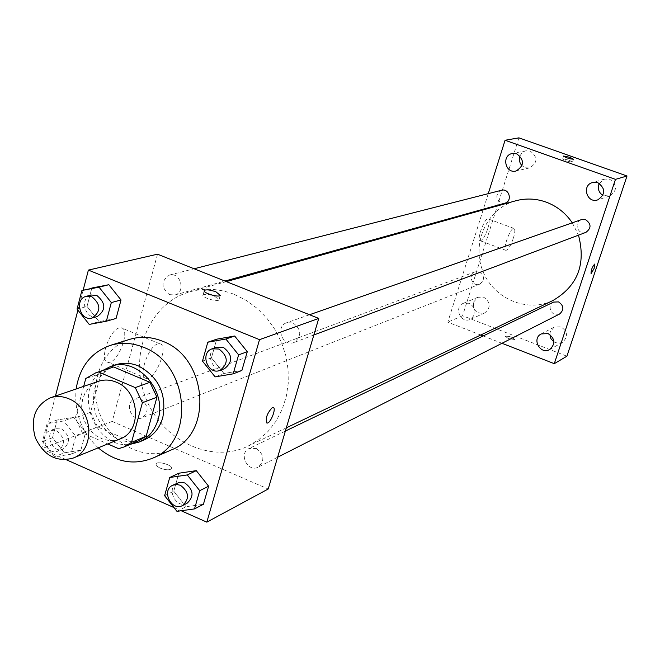 <?xml version="1.0" encoding="UTF-8"?>
<svg xmlns="http://www.w3.org/2000/svg" width="660" height="660" viewBox="0 0 660 660"><rect width="100%" height="100%" fill="white"/><g stroke="black" fill="none" stroke-linecap="round" stroke-linejoin="round"><path stroke-width="0.49" stroke-dasharray="3.3 2.47" d="M120.169 438.875L114.295 440.41L108.141 440.377L102.019 438.784L96.261 435.724L91.146 431.351L86.947 425.898L83.869 419.644L82.071 412.912L81.65 406.04L82.624 399.382L84.95 393.286L88.514 388.063L93.126 383.996L98.563 381.282M83.68 386.38L75.331 417.871L82.31 432.779L107.786 443.933M138.534 440.888L118.627 448.676M111.07 367.686L100.996 373.436L90.634 412.203L97.515 426.888L133.402 442.505M102.745 370.458C72.088 389.713 94.685 449.947 130.441 444.279M143.88 440.047C122.859 445.805 106.904 437.481 95.997 415.09C89.479 391.058 96.03 374.294 115.648 364.798M90.634 412.203L75.331 417.871M100.996 373.436L85.759 378.551M97.515 426.888L82.31 432.779M98.224 447.835C81.353 431.78 73.994 412.153 76.139 388.971M171.22 449.963C144.944 461.818 110.93 444.23 99.742 413.688C88.085 383.328 102.135 347.713 129.723 339.355M164.612 495.677L173.77 491.205L178.852 473.212L173.77 491.205L185.996 506.715L203.42 504.289L185.996 506.715L176.946 511.335M64.3 452.81L80.85 450.227L85.61 432.432L73.722 417.277L57.181 419.991L52.519 437.728L64.3 452.81L80.85 450.227L85.61 432.432L73.722 417.277L57.181 419.991L52.519 437.728L64.3 452.81L54.293 456.811L70.966 454.22L75.743 436.26L63.748 420.956L47.091 423.687L42.413 441.581L54.293 456.811M41.828 448.874L66.346 459.764M173.976 507.565L181.162 510.749M83.135 290.194L77.913 310.159M55.44 396.058L41.671 448.685M202.48 361.102L211.439 357.885L216.727 339.174L211.439 357.885L223.963 373.494L241.89 370.474L223.963 373.494L215.119 376.876M77.055 309.078L87.021 306.438L91.855 288.024L87.021 306.438L99.074 321.618L116.077 318.45L99.074 321.618L89.215 324.415M234.49 294.467L246.328 300.424L257.251 308.435L266.921 318.277L275.063 329.653L281.424 342.243L285.813 355.666L288.106 369.526L288.23 383.419L286.201 396.924L282.076 409.654L275.995 421.237L268.141 431.343L258.761 439.7L248.127 446.077C210.466 464.368 161.081 439.956 145.249 396.619C128.667 353.554 149.804 302.684 190.212 291.695C204.806 287.735 219.565 288.659 234.49 294.467M157.509 254.191L112.216 421.435L268.216 488.994M140.786 399.185C148.797 405.62 149.185 411.848 141.958 417.871C131.521 422.507 123.849 402.517 134.698 398.97L140.786 399.185M256.295 448.462C264.322 454.55 264.949 460.771 258.192 467.123C247.789 472.948 238.153 453.247 249.092 448.519L256.295 448.462M293.057 322.913C301.645 329.604 301.933 336.138 293.923 342.515C282.513 347.341 274.882 326.345 286.721 322.715L293.057 322.913M169.438 294.624L174.859 294.979C186.169 292.363 180.568 271.697 169.463 275.063C160.9 280.954 160.892 287.471 169.438 294.624M112.216 421.435L41.646 448.792M119.212 327.938C109.164 330.049 98.81 361.705 107.96 362.249C117.546 364.724 131.34 328.82 121.192 327.789L119.212 327.938M159.918 468.039C165.553 470.118 169.422 470.349 171.509 468.732C173.959 465.581 157.699 460.515 155.95 463.881L156.511 465.869L159.918 468.039C165.561 470.11 169.422 470.341 171.509 468.724C173.959 465.572 157.699 460.507 155.958 463.873L156.511 465.869L159.918 468.031M214.723 296.315L219.004 299.863C217.528 302.396 200.764 297.198 203.065 294.929C205.062 293.815 208.956 294.277 214.723 296.315M157.765 343.934C148.046 346.236 137.527 378.081 146.322 378.452C155.512 380.746 169.422 344.594 159.67 343.753L157.765 343.934M266.772 422.978C265.345 418.11 267.185 412.97 272.308 407.558L273.314 407.484M572.286 222.816L578.482 235.166M552.948 300.514C526.738 313.269 492.739 298.312 482.452 270.105C471.644 242.096 487.418 208.469 515.559 200.838M501.476 190.278C495.437 194.213 495.313 198.462 501.113 203.016L504.875 203.173M559.54 314.053C552.28 318.087 545.96 305.399 553.567 302.09M585.923 232.361C578.077 235.661 573.185 222.172 581.32 219.664M479.284 271.879C484.77 275.954 484.927 280.038 479.762 284.138C472.379 287.397 467.371 274.378 475.035 271.846L479.284 271.879M488.26 193.652L483.384 209.154M483.153 209.888L447.802 322.162L480.728 335M483.161 335.948L501.98 343.283M469.334 303.253L463.403 303.295C453.37 307.015 460.73 324.076 470.332 319.358C476.825 313.863 476.495 308.492 469.334 303.253M518.917 137.849L462.586 315.744L566.907 356.194M462.586 315.744L447.802 322.162M508.555 338.671L514.841 339.529C512.391 337.07 509.198 335.998 505.255 336.311L508.555 338.671L514.841 339.521C512.391 337.062 509.198 335.989 505.255 336.311L508.555 338.671M487.757 228.731C489.448 222.981 489.588 219.706 488.161 218.905C484.547 217.511 476.207 240.487 480.233 240.751C482.608 240.232 485.116 236.222 487.757 228.731M473.451 302.189L477.898 297.264L483.722 297.223C490.726 302.338 491.048 307.585 484.679 312.972C476.693 314.185 472.948 310.596 473.451 302.189M519.948 155.884L521.928 152.938L524.354 151.305L526.02 150.785L530.31 151.099C538.024 157.179 537.776 162.781 529.576 167.904L525.533 167.797L521.994 165.726M599.33 183.381L604.568 179.091L609.724 179.256C617.413 184.973 617.389 190.575 609.65 196.045L602.927 195.376M549.838 334.488L550.267 331.733L554.136 327.129L560.868 326.774C567.781 331.543 568.326 336.732 562.51 342.334L558.228 343.349L553.955 341.971M513.365 238.227C515.089 232.46 515.279 229.193 513.934 228.418C510.493 227.089 502.087 250.157 505.931 250.346C508.216 249.785 510.691 245.743 513.365 238.227M591.022 273.76C590.956 270.196 592.16 266.97 594.635 264.082L594.635 264.082M569.003 160.132L572.566 162.046C568.706 161.799 565.414 160.743 562.699 158.862L569.003 160.132M97.168 316.585C85.206 320.455 78.969 297.635 91.278 295.028M87.021 306.438L99.074 321.618M61.644 428.942C70.207 435.946 70.669 442.67 63.03 449.122C51.975 454.047 43.675 432.424 55.176 428.67L61.644 428.942M80.85 450.227L70.966 454.22M85.61 432.432L75.743 436.26M73.722 417.277L63.748 420.956M57.181 419.991L47.091 423.687M52.519 437.728L42.413 441.581M56.587 430.848C65.183 437.885 65.645 444.642 57.981 451.118C46.893 456.06 38.552 434.329 50.094 430.567L56.587 430.848M224.507 368.701C212.347 373.849 204.055 351.07 216.686 347.218M211.439 357.885L223.963 373.494M187.118 503.225C176.055 509.421 165.66 488.062 177.292 483.054M173.77 491.205L185.996 506.715M219.004 299.863L220.267 295.391M203.065 294.929L204.179 290.911M159.67 343.753L121.192 327.789M146.322 378.452L107.96 362.249M226.339 281.605L190.212 291.695M286.341 427.829L248.127 446.077M174.859 294.979L224.936 281.045M169.463 275.063L194.114 268.768M285.384 431.071L249.092 448.519M277.621 457.248L258.192 467.123M309.524 314.738L286.721 322.715M313.846 335L293.923 342.515M475.035 271.846L134.698 398.97M479.762 284.138L141.958 417.871M554.136 327.129L541.216 333.935M562.51 342.334L549.78 349.503M604.568 179.091L592.564 182.515M609.65 196.045L597.77 199.873M526.02 150.785L512.341 153.499M529.576 167.904L515.988 171.023M477.898 297.264L463.403 303.295M484.679 312.972L470.332 319.358M513.934 228.418L488.161 218.905M505.931 250.346L480.233 240.751M572.566 162.046L573.482 159.225M562.699 158.862L563.59 156.098M55.176 428.67L50.094 430.567M63.03 449.122L57.981 451.118"/><path stroke-width="0.99" d="M68.706 398.739C93.159 407.921 96.145 450.227 73.054 458.114C56.562 462.462 43.997 455.705 35.359 437.844C30.121 418.712 35.137 405.355 50.416 397.782C56.38 395.81 62.477 396.132 68.706 398.739M50.416 397.782L98.563 381.282C104.329 379.385 110.212 379.665 116.21 382.14C139.747 390.827 142.469 431.228 120.169 438.875L73.054 458.114M149.935 382.305L156.94 397.213L146.157 436.243L131.53 442.34L142.395 402.748L135.283 387.61L149.935 382.305L113.627 366.96L95.939 372.727L85.759 378.551L83.68 386.38M107.786 443.933L118.627 448.676L123.824 447.043L131.53 442.34M135.283 387.61L98.53 371.992L95.939 372.727M156.94 397.213L142.395 402.748M113.627 366.96L98.53 371.992M146.157 436.243L138.534 440.888L123.824 447.043M130.441 444.279L139.078 442.068C148.492 437.885 154.811 430.386 158.045 419.578C167.45 390.481 136.711 356.243 110.707 366.44L102.745 370.458M110.707 366.44L115.648 364.798C123.123 362.406 130.73 362.794 138.476 365.953C158.796 377.041 166.898 394.276 162.781 417.664C159.563 428.414 153.26 435.88 143.88 440.047L139.078 442.068M76.139 388.971C79.728 366.853 91.121 352.325 110.311 345.386C121.209 342.111 132.289 342.754 143.558 347.317C189.494 363.858 195.541 442.183 152.625 458.188C133.609 465.589 115.475 462.132 98.224 447.835M110.311 345.386L129.723 339.355C140.456 336.13 151.371 336.748 162.459 341.203C207.652 357.373 213.485 434.173 171.22 449.963L152.625 458.188M194.51 508.909L203.42 504.289L208.618 486.222L196.276 470.646L178.852 473.212L169.727 477.51L164.612 495.677L176.946 511.335L194.51 508.909L199.732 490.677L187.283 474.936L169.727 477.51M66.346 459.764L173.976 507.565M181.162 510.749L206.827 522.151L259.512 339.661L88.39 270.097L83.135 290.194M77.913 310.159L55.44 396.058M233.186 373.84L241.89 370.474L247.285 351.689L234.647 336.006L216.727 339.174L207.801 342.218L202.48 361.102L215.119 376.876L233.186 373.84L238.615 354.874L225.86 339.025L207.801 342.218M106.351 321.23L116.077 318.45L121.019 299.97L108.85 284.716L81.914 290.491L77.055 309.078L89.215 324.415L106.351 321.23L111.317 302.569L99.041 287.166L81.914 290.491M206.827 522.151L268.216 488.994L318.755 318.417L259.512 339.661M272.308 407.566L273.075 407.418C276.829 407.484 270.517 423.827 267.028 423.043C265.196 418.588 266.953 413.424 272.308 407.566M318.755 318.417L157.509 254.191L88.39 270.097M215.977 291.852L220.267 295.391C218.79 297.899 202.018 292.702 204.311 290.45C206.316 289.352 210.202 289.822 215.977 291.852M273.314 407.484C276.565 408.408 270.336 423.819 267.028 423.043L266.772 422.978M226.339 281.605L515.559 200.838C525.715 198.082 535.87 198.495 546.018 202.075C556.842 206.11 565.604 213.023 572.286 222.816M578.482 235.166C586.146 264.248 577.632 286.027 552.948 300.514L286.341 427.829M224.936 281.045L504.875 203.173C512.754 201.325 509.231 187.96 501.476 190.278L194.114 268.768M285.384 431.071L553.567 302.09L558.533 301.9C563.945 305.712 564.284 309.754 559.54 314.053L277.621 457.248M309.524 314.738L581.32 219.664L585.635 219.697C591.376 223.897 591.476 228.121 585.923 232.361L313.846 335M501.98 343.283L554.284 363.676L615.475 179.363L505.073 140.258L488.26 193.652M483.384 209.154L483.153 209.888M480.728 335L483.161 335.948M548.089 333.58L541.216 333.935C531.3 338.679 540.4 355.245 549.78 349.503C555.712 343.769 555.151 338.464 548.089 333.58M597.836 182.688L592.564 182.515C581.378 185.27 586.938 203.808 597.77 199.873C605.674 194.279 605.69 188.554 597.836 182.688M516.714 153.821L512.341 153.499C501.319 155.265 505.205 173.918 515.988 171.023C524.354 165.775 524.593 160.05 516.714 153.821M615.475 179.363L627 175.997L566.907 356.194L554.284 363.676M627 175.997L518.917 137.849L505.073 140.258M569.918 157.319L573.482 159.225C569.621 158.969 566.338 157.905 563.615 156.04L569.918 157.319M594.677 264.091L594.157 268.331L591.063 273.768C590.923 270.311 592.119 267.077 594.643 264.082L594.165 268.339L591.022 273.76M521.994 165.726L520.311 163.465L519.412 160.768L519.948 155.884M602.927 195.376C599.024 192.819 597.638 189.263 598.777 184.701L599.33 183.381M553.955 341.971L550.96 338.737L549.838 334.488M86.27 296.307L91.278 295.028L96.847 295.465C105.971 303.13 106.079 310.167 97.168 316.585L92.194 317.971C80.19 321.857 73.92 298.93 86.27 296.307L91.864 296.752C101.029 304.45 101.137 311.528 92.194 317.971M116.077 318.45L121.019 299.97L111.317 302.569M121.019 299.97L108.85 284.716L99.041 287.166M108.85 284.716L91.855 288.024M212.198 348.785L216.686 347.218L223.468 347.457C232.691 354.758 233.038 361.845 224.507 368.701L220.052 370.375C207.842 375.557 199.51 352.663 212.198 348.785L218.996 349.033C228.261 356.375 228.616 363.487 220.052 370.375M241.89 370.474L247.285 351.689L238.615 354.874M247.285 351.689L234.647 336.006L225.86 339.025M234.647 336.006L216.727 339.174M172.689 485.265L179.38 482.361L182.185 482.27L184.981 483.046C193.578 489.695 194.296 496.419 187.118 503.225L182.564 505.535C171.46 511.764 161.015 490.297 172.689 485.265L176.468 484.415L180.411 485.265C189.049 491.947 189.767 498.704 182.564 505.535M203.42 504.289L208.618 486.222L199.732 490.677M208.618 486.222L196.276 470.646L187.283 474.936M196.276 470.646L178.852 473.212M204.179 290.911L204.311 290.45"/></g></svg>
